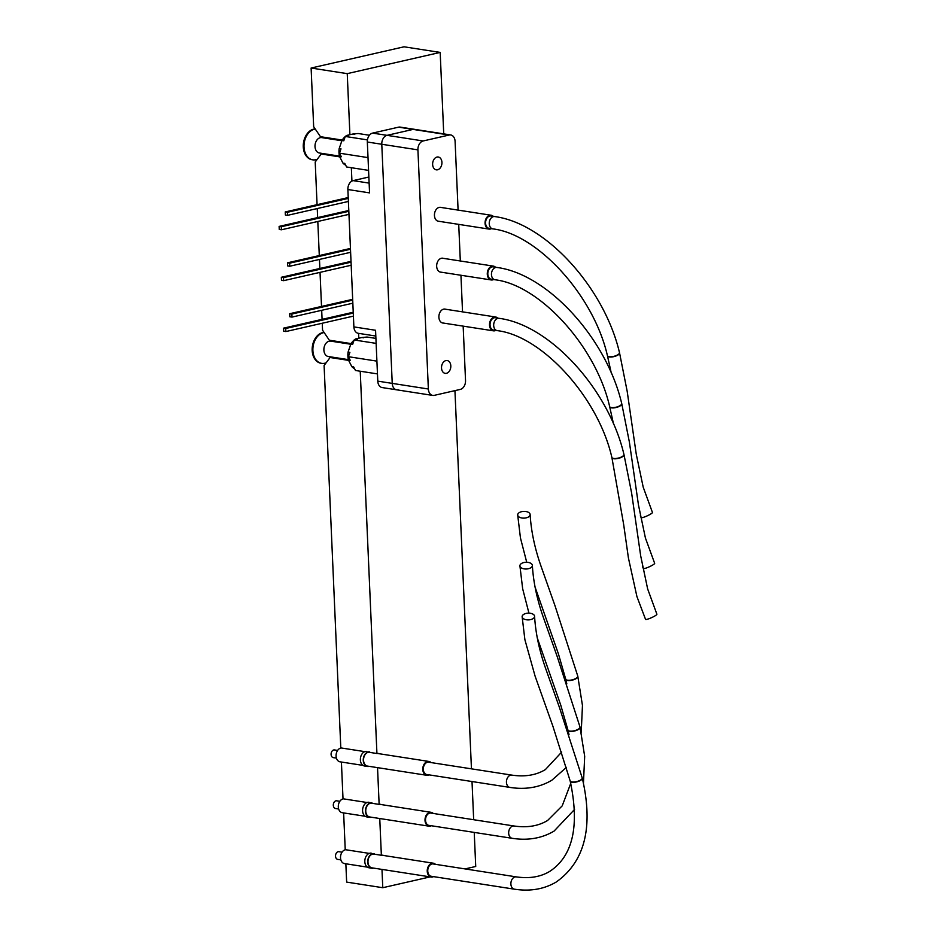 <?xml version="1.0" encoding="UTF-8"?>
<svg xmlns="http://www.w3.org/2000/svg" width="936" height="936" viewBox="0 0 936 936"><rect width="100%" height="100%" fill="white"/><g stroke="black" fill="none" stroke-linecap="round" stroke-linejoin="round"><path stroke-width="1.4" d="M361.975 337.522A16.158 11.466 98.8 0 0 361.94 337.51A16.158 11.466 98.8 0 0 361.893 337.51L367.041 337.03L375.909 338.399M361.893 337.51L355.68 338.926A16.158 11.466 98.8 0 0 354.288 339.943M376.132 343.383L354.159 339.967L357.493 339.206L355.68 338.926M354.124 340.072A16.158 11.466 98.8 0 0 350.86 344.015L352.661 344.296L354.159 339.967M350.86 344.015L348.075 352.088A16.158 11.466 98.8 0 0 348.414 359.997L350.228 360.266L348.391 356.698L349.877 352.369L348.075 352.088M376.904 361.132L348.391 356.698M348.414 359.997L351.842 366.643A16.158 11.466 98.8 0 0 354.557 368.667M377.465 373.909L355.493 370.492L353.656 366.924L351.842 366.643M348.332 359.623L328.279 356.511A7.78 5.522 -81.2 0 1 323.891 350.099A7.78 5.522 -81.2 0 1 330.665 341.125L350.778 344.249M326.149 362.794A15.561 11.045 -81.2 0 1 321.656 363.367A15.561 11.045 -81.2 0 1 312.893 350.532A15.561 11.045 -81.2 0 1 324.16 332.572M321.305 363.297A15.561 11.045 -81.2 0 1 320.943 363.25A15.561 11.045 -81.2 0 1 312.179 350.415A15.561 11.045 -81.2 0 1 324.043 332.409M289.692 313.712L289.821 316.766L291.985 317.093L291.856 314.04L289.692 313.712L352.673 299.321M291.856 314.04L352.708 300.14M291.985 317.093L352.837 303.194M283.561 328.162L283.702 331.215L285.866 331.555L285.726 328.501L283.561 328.162L353.235 312.238M285.726 328.501L353.27 313.069M285.866 331.555L353.41 316.122M375.804 336.036L358.254 333.31A7.78 5.522 -81.2 0 1 353.878 326.898L347.876 189.528L369.556 192.886L367.333 142.015A7.78 5.522 -81.2 0 1 372.575 133.111L387.036 135.346L413.057 129.402A7.78 5.522 -81.2 0 1 414.578 129.343A7.78 5.522 98.8 0 0 413.057 129.402L398.607 127.156A7.78 5.522 -81.2 0 1 400.128 127.097L450.707 134.959A7.78 5.522 98.8 0 0 449.186 135.018L413.057 129.402L387.036 135.346A7.78 5.522 98.8 0 0 381.783 144.261A7.78 5.522 -81.2 0 1 387.036 135.346L423.166 140.962L449.186 135.018M398.139 389.75A7.78 5.522 98.8 0 1 396.607 389.809L382.157 387.562A7.78 5.522 -81.2 0 1 377.781 381.139L392.231 383.386A7.78 5.522 98.8 0 0 396.607 389.809A7.78 5.522 -81.2 0 1 392.231 383.386L381.783 144.261L367.333 142.015M372.575 133.111L398.607 127.156M377.781 381.139L375.558 330.268L353.878 326.898M368.866 177.021L353.118 180.625L369.135 183.105M347.876 189.528A7.78 5.522 -81.2 0 1 353.118 180.625M496.045 317.854A6.283 4.458 98.8 0 0 495.495 317.714A6.283 4.458 98.8 0 0 490.031 324.944A6.283 4.458 98.8 0 0 493.565 330.127A6.283 4.458 98.8 0 0 494.138 330.162M497.73 318.111A7.008 4.973 98.8 0 0 495.6 317A7.008 4.973 98.8 0 0 489.516 325.061A7.008 4.973 98.8 0 0 493.459 330.841A7.008 4.973 98.8 0 0 495.823 330.42M450.813 365.882A6.482 4.598 -81.2 0 1 445.173 373.359A6.482 4.598 -81.2 0 1 441.523 368A6.482 4.598 -81.2 0 1 447.162 360.535A6.482 4.598 -81.2 0 1 450.813 365.882M441.932 162.361A6.482 4.598 -81.2 0 1 436.293 169.837A6.482 4.598 -81.2 0 1 432.631 164.49A6.482 4.598 -81.2 0 1 438.282 157.014A6.482 4.598 -81.2 0 1 441.932 162.361M441.254 272.2A7.055 5.008 -81.2 0 1 440.645 272.154A7.055 5.008 -81.2 0 1 436.667 266.339A7.055 5.008 -81.2 0 1 442.81 258.207A7.055 5.008 -81.2 0 1 443.395 258.359M443.477 323.084A7.055 5.008 -81.2 0 1 442.868 323.037A7.055 5.008 -81.2 0 1 438.89 317.222A7.055 5.008 -81.2 0 1 445.033 309.091A7.055 5.008 -81.2 0 1 445.618 309.231M439.031 221.317A7.055 5.008 -81.2 0 1 438.422 221.282A7.055 5.008 -81.2 0 1 434.444 215.467A7.055 5.008 -81.2 0 1 440.587 207.336A7.055 5.008 -81.2 0 1 441.184 207.476M450.707 134.959A7.78 5.522 98.8 0 1 455.095 141.371L458.09 210.109M458.722 224.383L460.313 260.98M460.945 275.254L462.536 311.863M463.156 326.137L465.531 380.507A7.78 5.522 98.8 0 1 460.29 389.411L434.269 395.355A7.78 5.522 98.8 0 1 432.736 395.413A7.78 5.522 98.8 0 1 428.36 389.002L417.924 149.865L381.783 144.261L392.231 383.386L428.36 389.002M423.166 140.962A7.78 5.522 98.8 0 0 417.924 149.865M642.529 566.701L643.324 568.48A6.224 0.936 -24.5 0 0 644.752 568.468A6.224 0.936 -24.5 0 0 651.199 565.87A6.224 0.936 -24.5 0 0 654.662 563.32L645.43 538.06L638.469 505.007L629.402 442.178L621.773 403.767A6.224 2.246 -14.1 0 0 621.726 403.627M491.611 216.099A6.283 4.458 98.8 0 0 491.049 215.959A6.283 4.458 98.8 0 0 485.585 223.189A6.283 4.458 98.8 0 0 489.118 228.361A6.283 4.458 98.8 0 0 489.692 228.407M493.295 216.356A7.008 4.973 98.8 0 0 491.166 215.245A7.008 4.973 98.8 0 0 485.07 223.306A7.008 4.973 98.8 0 0 489.013 229.086A7.008 4.973 98.8 0 0 491.377 228.665M493.834 266.971A6.283 4.458 98.8 0 0 493.272 266.842A6.283 4.458 98.8 0 0 487.808 274.072A6.283 4.458 98.8 0 0 491.341 279.244A6.283 4.458 98.8 0 0 491.915 279.279M495.518 267.24A7.008 4.973 98.8 0 0 493.389 266.116A7.008 4.973 98.8 0 0 487.293 274.189A7.008 4.973 98.8 0 0 491.236 279.958A7.008 4.973 98.8 0 0 493.6 279.548M285.246 211.945L285.375 214.999L287.551 215.339L287.411 212.285L285.246 211.945L348.227 197.554M287.411 212.285L348.262 198.385M287.551 215.339L348.403 201.439M279.115 226.407L279.256 229.449L281.42 229.788L281.291 226.734L279.115 226.407L348.8 210.483M281.291 226.734L348.835 211.302M281.42 229.788L348.964 214.356M287.469 262.829L287.598 265.882L289.774 266.222L289.633 263.168L287.469 262.829L350.45 248.438M289.633 263.168L350.485 249.257M289.774 266.222L350.626 252.31M281.338 277.278L281.479 280.332L283.643 280.671L283.514 277.618L281.338 277.278L351.012 261.366M283.514 277.618L351.047 262.185M283.643 280.671L351.187 265.239M353.094 134A16.158 11.466 98.8 0 0 353.047 134A16.158 11.466 98.8 0 0 353.012 133.988L358.149 133.509L369.404 135.252M353.012 133.988L346.8 135.404A16.158 11.466 98.8 0 0 345.396 136.422M367.45 139.897L345.267 136.445L348.601 135.685L346.8 135.404M345.232 136.562A16.158 11.466 98.8 0 0 341.968 140.505L343.781 140.786L345.267 136.445M341.968 140.505L339.183 148.567A16.158 11.466 98.8 0 0 339.534 156.476L341.336 156.757L339.499 153.188L340.996 148.847L339.183 148.567M368.012 157.611L339.499 153.188M339.534 156.476L342.962 163.121A16.158 11.466 98.8 0 0 345.665 165.157M368.573 170.387L346.601 166.982L344.764 163.402L342.962 163.121M339.452 156.113L319.387 153.001A7.78 5.522 -81.2 0 1 315.011 146.578A7.78 5.522 -81.2 0 1 321.773 137.615L341.886 140.739M317.257 159.272A15.561 11.045 -81.2 0 1 312.776 159.845A15.561 11.045 -81.2 0 1 304.013 147.011A15.561 11.045 -81.2 0 1 315.28 129.063M312.413 159.787A15.561 11.045 -81.2 0 1 312.051 159.728A15.561 11.045 -81.2 0 1 303.287 146.905A15.561 11.045 -81.2 0 1 315.163 128.887M429.331 762.302A6.283 4.458 98.8 0 0 428.77 762.161A6.283 4.458 98.8 0 0 423.318 769.392A6.283 4.458 98.8 0 0 426.851 774.575A6.283 4.458 98.8 0 0 427.424 774.61M366.807 751.409A7.394 5.242 98.8 0 0 360.372 759.927A7.394 5.242 98.8 0 0 364.537 766.022L367.427 766.467A7.394 5.242 98.8 0 0 369.147 766.35M369.697 751.854A7.394 5.242 98.8 0 0 363.262 760.371A7.394 5.242 98.8 0 0 367.427 766.467M341.184 747.969A7.008 4.973 98.8 0 0 336.082 756.042A7.008 4.973 98.8 0 0 340.025 761.822L362.934 765.379M368.644 752.228A7.008 4.973 98.8 0 0 363.542 760.313A7.008 4.973 98.8 0 0 367.485 766.081L426.734 775.289A7.008 4.973 98.8 0 0 429.109 774.868M431.016 762.559A7.008 4.973 98.8 0 0 428.887 761.448A7.008 4.973 98.8 0 0 422.791 769.509A7.008 4.973 98.8 0 0 426.734 775.289M431.555 813.185A6.283 4.458 98.8 0 0 430.993 813.045A6.283 4.458 98.8 0 0 425.529 820.275A6.283 4.458 98.8 0 0 429.074 825.447A6.283 4.458 98.8 0 0 429.636 825.482M369.018 802.292A7.394 5.242 98.8 0 0 362.595 810.81A7.394 5.242 98.8 0 0 366.748 816.906L369.638 817.35A7.394 5.242 98.8 0 0 371.358 817.222M371.908 802.737A7.394 5.242 98.8 0 0 365.485 811.255A7.394 5.242 98.8 0 0 369.638 817.35M343.407 798.841A7.008 4.973 98.8 0 0 338.305 806.926A7.008 4.973 98.8 0 0 342.248 812.705L365.157 816.262M370.855 803.111A7.008 4.973 98.8 0 0 365.765 811.196A7.008 4.973 98.8 0 0 369.708 816.964L428.957 826.172A7.008 4.973 98.8 0 0 431.332 825.751M433.239 813.442A7.008 4.973 98.8 0 0 431.11 812.319A7.008 4.973 98.8 0 0 425.014 820.392A7.008 4.973 98.8 0 0 428.957 826.172M433.777 864.057A6.283 4.458 98.8 0 0 433.216 863.916A6.283 4.458 98.8 0 0 427.752 871.147A6.283 4.458 98.8 0 0 431.285 876.33A6.283 4.458 98.8 0 0 431.859 876.365M371.241 853.164A7.394 5.242 98.8 0 0 364.818 861.682A7.394 5.242 98.8 0 0 368.971 867.777L371.861 868.234A7.394 5.242 98.8 0 0 373.581 868.105M374.131 853.62A7.394 5.242 98.8 0 0 367.708 862.138A7.394 5.242 98.8 0 0 371.861 868.234M345.618 849.724A7.008 4.973 98.8 0 0 340.517 857.809A7.008 4.973 98.8 0 0 344.471 863.577L367.38 867.134M373.078 853.983A7.008 4.973 98.8 0 0 367.977 862.068A7.008 4.973 98.8 0 0 371.92 867.847L431.18 877.044A7.008 4.973 98.8 0 0 433.543 876.622M435.462 864.326A7.008 4.973 98.8 0 0 433.333 863.203A7.008 4.973 98.8 0 0 427.237 871.276A7.008 4.973 98.8 0 0 431.18 877.044M640.306 515.818L641.101 517.608A6.224 0.936 -24.5 0 0 642.529 517.585A6.224 0.936 -24.5 0 0 648.976 514.999A6.224 0.936 -24.5 0 0 652.439 512.437L643.207 487.176L636.246 454.124L627.178 391.295L619.55 352.895A6.224 2.246 -14.1 0 0 619.503 352.755M611.898 457.529A6.224 2.246 -14.1 0 0 611.922 457.681L623.657 524.452L628.407 557.914L636.925 596.571L645.548 619.363A6.224 0.936 -24.5 0 0 646.975 619.34A6.224 0.936 -24.5 0 0 653.422 616.754A6.224 0.936 -24.5 0 0 656.885 614.203L647.653 588.943L640.692 555.89L631.625 493.061L623.996 454.65A6.224 2.246 -14.1 0 0 623.949 454.51M338.633 808.996L335.498 808.505A3.896 2.761 -81.2 0 1 333.438 806.259A3.896 2.761 -81.2 0 1 334.012 802.386A3.896 2.761 -81.2 0 1 336.691 800.807L339.838 801.298M530.373 563.074A6.224 3.37 178.2 0 1 532.362 565.449A6.224 3.37 178.2 0 1 528.664 568.667A6.224 3.37 178.2 0 1 521.902 568.199A6.224 3.37 178.2 0 1 519.913 565.835A6.224 3.37 178.2 0 1 523.598 562.606A6.224 3.37 178.2 0 1 530.373 563.074M336.422 758.113L333.274 757.622A3.896 2.761 -81.2 0 1 331.227 755.387A3.896 2.761 -81.2 0 1 331.8 751.514A3.896 2.761 -81.2 0 1 334.468 749.935L337.615 750.426M528.15 512.191A6.224 3.37 178.2 0 1 530.139 514.566A6.224 3.37 178.2 0 1 526.453 517.784A6.224 3.37 178.2 0 1 519.679 517.327A6.224 3.37 178.2 0 1 517.69 514.952A6.224 3.37 178.2 0 1 521.387 511.735A6.224 3.37 178.2 0 1 528.15 512.191M340.856 859.868L337.72 859.377A3.896 2.761 -81.2 0 1 335.661 857.142A3.896 2.761 -81.2 0 1 336.235 853.269A3.896 2.761 -81.2 0 1 338.914 851.69L342.05 852.181M532.596 613.957A6.224 3.37 178.2 0 1 534.585 616.321A6.224 3.37 178.2 0 1 530.887 619.55A6.224 3.37 178.2 0 1 524.113 619.082A6.224 3.37 178.2 0 1 522.136 616.707A6.224 3.37 178.2 0 1 525.821 613.49A6.224 3.37 178.2 0 1 532.596 613.957M440.177 52.416L347.244 73.64L311.115 68.035L404.048 46.8L440.177 52.416L443.734 133.871M454.943 390.628L471.451 768.842M472.013 781.537L473.675 819.725M474.236 832.408L475.722 866.479L465.04 868.912M430.15 876.892L382.777 887.714L346.648 882.098L345.852 863.799M339.733 156.874L321.212 153.995L315.21 162.01L317.07 204.68M317.245 208.552L317.643 217.597M317.807 221.481L319.293 255.551M319.469 259.436L319.866 268.48M320.03 272.353L321.516 306.435M321.691 310.307L322.078 319.363M322.253 323.236L322.557 330.209L329.343 340.213L351.117 343.594M311.115 68.035L313.665 126.699L320.463 136.691L342.237 140.072M343.629 812.916L345.232 849.666L369.24 853.386M341.406 762.033L343.009 798.782L367.017 802.515M348.625 360.383L330.104 357.505L324.102 365.52L340.798 747.899L364.794 751.631M351.351 167.719L351.924 181.069M358.582 333.368L358.792 338.212M360.231 371.229L376.927 753.515A7.137 5.066 -81.2 0 1 378.32 753.457A7.137 5.066 -81.2 0 1 379.255 753.737M377.536 767.649L379.138 804.398A7.137 5.066 -81.2 0 1 380.542 804.34A7.137 5.066 -81.2 0 1 381.478 804.621M379.759 818.532L381.361 855.27A7.137 5.066 -81.2 0 1 382.765 855.223A7.137 5.066 -81.2 0 1 383.69 855.492M381.982 869.404L382.777 887.714M347.244 73.64L349.9 134.702M332.701 340.739A8.822 6.259 -81.2 0 1 333.824 341.617M331.438 357.002A8.822 6.259 -81.2 0 1 330.104 357.505M323.821 137.218A8.822 6.259 -81.2 0 1 324.944 138.107M322.557 153.492A8.822 6.259 -81.2 0 1 321.212 153.995M367.684 752.076L376.927 753.515M369.907 802.959L379.138 804.398M372.13 853.843L381.361 855.27M490.792 279.103L494.969 279.759A6.224 4.423 -81.2 0 1 491.681 276.167A6.224 4.423 -81.2 0 1 494.512 267.965A6.224 4.423 -81.2 0 1 496.876 267.45C547.97 274.026 606.516 338.75 621.703 403.486L621.773 403.767A6.224 2.246 -14.1 0 1 620.077 405.955A6.224 2.246 -14.1 0 1 611.5 407.85A6.224 2.246 -14.1 0 1 609.699 406.797A6.224 2.246 -14.1 0 1 609.675 406.657M494.969 279.759C539.475 284.883 595.881 346.156 609.628 406.505A6.224 2.246 -14.1 0 0 613.63 407.605A6.224 2.246 -14.1 0 0 620.006 405.674A6.224 2.246 -14.1 0 0 621.703 403.486M488.569 228.232L492.745 228.875A6.224 4.423 -81.2 0 1 489.458 225.284A6.224 4.423 -81.2 0 1 492.289 217.094A6.224 4.423 -81.2 0 1 494.653 216.567C545.746 223.142 604.293 287.878 619.48 352.603L619.55 352.895A6.224 2.246 -14.1 0 1 617.854 355.083A6.224 2.246 -14.1 0 1 609.277 356.967A6.224 2.246 -14.1 0 1 607.476 355.914A6.224 2.246 -14.1 0 1 607.452 355.774M492.745 228.875C537.252 234 593.658 295.285 607.405 355.633A6.224 2.246 -14.1 0 0 611.407 356.733A6.224 2.246 -14.1 0 0 617.783 354.791A6.224 2.246 -14.1 0 0 619.48 352.603M493.015 329.987L497.191 330.63A6.224 4.423 -81.2 0 1 493.904 327.05A6.224 4.423 -81.2 0 1 496.735 318.848A6.224 4.423 -81.2 0 1 499.099 318.334C550.192 324.897 608.739 389.633 623.926 454.358L623.996 454.65A6.224 2.246 -14.1 0 1 622.3 456.838A6.224 2.246 -14.1 0 1 613.723 458.734A6.224 2.246 -14.1 0 1 611.922 457.681L611.851 457.388A6.224 2.246 -14.1 0 0 615.853 458.488A6.224 2.246 -14.1 0 0 622.218 456.546A6.224 2.246 -14.1 0 0 623.926 454.358M574.552 809.441L554.077 831.098C541.862 838.317 527.892 840.727 512.179 838.305A6.224 4.423 -81.2 0 1 508.891 834.713A6.224 4.423 -81.2 0 1 511.723 826.511A6.224 4.423 -81.2 0 1 514.086 825.997L430.42 813.01M580.027 727.155A6.224 2.246 165.9 0 1 580.074 727.295A6.224 2.246 165.9 0 1 578.378 729.483A6.224 2.246 165.9 0 1 572.001 731.414A6.224 2.246 165.9 0 1 568 730.326A6.224 2.246 165.9 0 1 567.976 730.174M532.362 565.449C533.345 582.204 537.077 599.73 543.582 618.041L557.224 656.604L580.004 727.003A6.224 2.246 165.9 0 1 578.308 729.191A6.224 2.246 165.9 0 1 569.731 731.086A6.224 2.246 165.9 0 1 567.93 730.033L569.029 734.713M566.444 767.356L551.854 780.226C539.639 787.445 525.681 789.844 509.956 787.422A6.224 4.423 -81.2 0 1 506.668 783.83A6.224 4.423 -81.2 0 1 509.5 775.64A6.224 4.423 -81.2 0 1 511.863 775.113L428.197 762.126M577.804 676.272A6.224 2.246 165.9 0 1 577.851 676.412A6.224 2.246 165.9 0 1 576.155 678.6A6.224 2.246 165.9 0 1 569.778 680.542A6.224 2.246 165.9 0 1 565.777 679.442A6.224 2.246 165.9 0 1 565.754 679.29M530.139 514.566C531.121 531.32 534.865 548.847 541.359 567.157L555.001 605.732L577.781 676.131A6.224 2.246 165.9 0 1 576.085 678.319A6.224 2.246 165.9 0 1 567.509 680.203A6.224 2.246 165.9 0 1 565.707 679.15L566.818 683.83M582.25 778.027A6.224 2.246 165.9 0 1 582.297 778.179C593.553 827.003 584.883 861.611 556.3 881.981C544.085 889.2 530.115 891.598 514.402 889.177A6.224 4.423 -81.2 0 1 511.115 885.596A6.224 4.423 -81.2 0 1 513.946 877.395A6.224 4.423 -81.2 0 1 516.309 876.88L432.643 863.881M534.585 616.321C535.567 633.075 539.3 650.614 545.805 668.924L559.447 707.487L582.297 778.179A6.224 2.246 165.9 0 1 580.601 780.355A6.224 2.246 165.9 0 1 574.224 782.297A6.224 2.246 165.9 0 1 570.223 781.197A6.224 2.246 165.9 0 1 570.199 781.057M582.227 777.886A6.224 2.246 165.9 0 1 580.519 780.074A6.224 2.246 165.9 0 1 571.943 781.958A6.224 2.246 165.9 0 1 570.153 780.917L570.223 781.197C579.712 825.926 572.926 855.972 549.853 871.322C540.587 876.95 529.402 878.799 516.309 876.88M361.94 337.51L363.706 337.791M320.943 363.25L321.656 363.367M442.272 322.897L493.459 330.841M444.425 309.055L495.6 317M396.607 389.809L432.736 395.413M609.628 406.505L613.513 423.926M496.876 267.45L492.699 266.795M437.826 221.13L489.013 229.086M439.978 207.289L491.166 215.245M440.049 272.013L491.236 279.958M442.201 258.172L493.389 266.116M353.047 134L354.814 134.269M312.051 159.728L312.776 159.845M377.348 753.445L428.887 761.448M379.571 804.317L431.11 812.319M381.794 855.2L433.333 863.203M607.405 355.633L611.29 373.055M494.653 216.567L490.476 215.923M497.191 330.63C541.698 335.755 598.104 397.039 611.851 457.388M499.099 318.334L494.922 317.678M570.749 783.362L562.208 805.861L547.63 820.451C538.364 826.078 527.179 827.927 514.086 825.997M583.456 783.069L584.684 756.335L580.004 727.003M512.179 838.305L428.512 825.306M519.913 565.835L522.662 588.779L528.945 613.15M537.17 637.615L560.711 704.995L567.93 730.033M561.705 752.053L545.407 769.567C536.141 775.195 524.956 777.044 511.863 775.113M581.233 732.198L582.461 705.452L577.781 676.131M509.956 787.422L426.289 774.435M517.69 514.952L520.439 537.896L526.722 562.267M534.947 586.732L558.488 654.112L565.707 679.15M514.402 889.177L430.735 876.19M522.136 616.707L524.885 639.662L535.1 676.155L552.919 726.301L570.153 780.917"/></g></svg>
